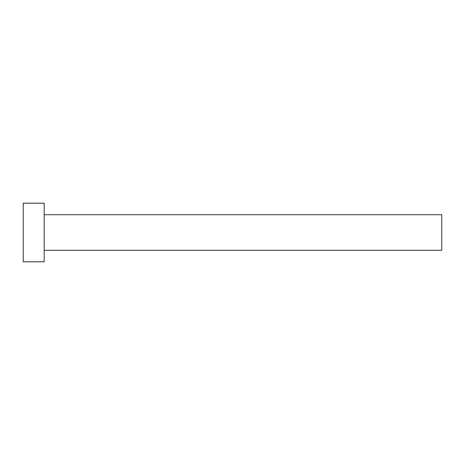 <?xml version="1.0" encoding="UTF-8"?>
<svg xmlns="http://www.w3.org/2000/svg" width="465" height="465" viewBox="0 0 465 465"><rect width="100%" height="100%" fill="white"/><g stroke="black" fill="none" stroke-linecap="round" stroke-linejoin="round"><path stroke-width="0.7" d="M44.175 214.714L441.75 214.714L441.75 250.286L44.175 250.286M44.175 232.5L44.175 261.795L23.25 261.795L23.25 203.205L44.175 203.205L44.175 232.5"/></g></svg>
